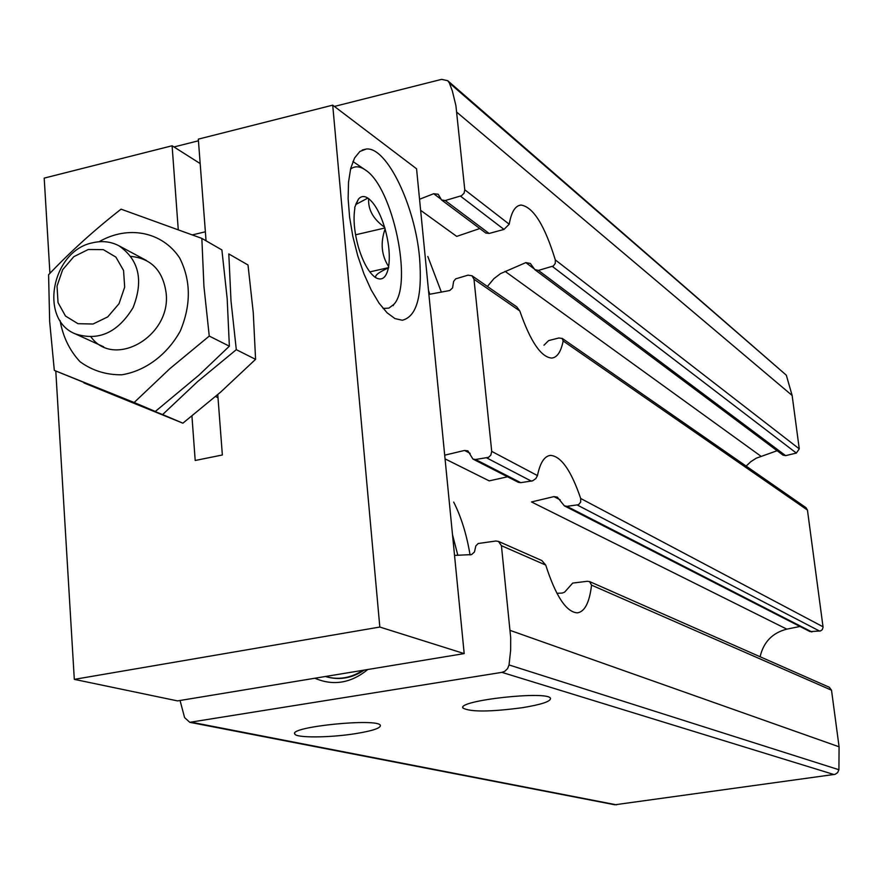 <?xml version="1.0" encoding="UTF-8"?>
<svg xmlns="http://www.w3.org/2000/svg" width="884" height="884" viewBox="0 0 884 884"><rect width="100%" height="100%" fill="white"/><g stroke="black" fill="none" stroke-linecap="round" stroke-linejoin="round"><path stroke-width="1.33" d="M522.367 707.697C541.196 704.592 550.577 701.52 550.511 698.471C549.229 690.327 456.542 700.493 462.951 708.062C470.376 712.073 490.189 711.951 522.367 707.697M355.556 733.643C372.418 730.88 380.695 728.151 380.374 725.444C378.849 717.764 288.283 726.858 294.792 734.04C296.151 738.052 330.03 737.764 355.556 733.643M799.998 626.469L786.815 629.143C772.428 632.834 763.522 642.038 760.107 656.757M556.909 593.297L562.268 593.065L564.611 592.147L572.699 583.086L587.33 581.285L589.584 581.617L591.551 585.142C589.484 602.501 584.766 611.739 577.385 612.855C566.335 612.203 555.782 596.28 545.737 565.086L541.881 560.578L498.421 541.384L495.813 541.019L478.178 543.516L475.824 545.903L474.476 551.947L471.581 554.599L454.531 555.395M180.049 700.493L184.59 717.587L189.762 722.316L614.855 804.783L835.104 774.329L837.645 772.583L838.916 769.732L839.082 746.803L831.512 690.194L829.347 687.277L589.595 581.584M189.762 722.316L501.913 672.359L504.753 671.321L507.571 668.635L509.04 664.945L510.654 650.116L510.698 637.762L501.427 545.682L498.421 541.384M786.815 629.143L531.505 501.957L553.937 496.609L557.34 497.139L564.312 505.803L566.876 506.333L578.523 504.72L580.689 502.112L580.689 498.477C571.208 470.642 561.163 456.277 550.588 455.382C544.489 455.956 540.113 462.697 537.472 475.592L491.714 451.37L473.99 279.245L472.012 275.775L468.023 275.156L455.669 278.858L453.603 281.455L452.575 287.908L449.724 290.527L428.895 294.405M518.466 482.366L472.929 459.061L467.879 450.84L464.52 450.453L444.685 455.183M564.301 505.825L810.042 631.618L820.529 630.933L822.264 629.673L823.081 627.231L807.446 510.068L805.987 507.659L562.18 338.373M518.488 482.344L520.731 482.664L475.515 459.481L488.521 457.348L490.852 455.127L491.714 451.37M472.929 459.061L475.515 459.481M520.731 482.664L532.665 480.819L535.859 478.553L537.472 475.592M777.113 450.718L756.207 458.21L750.814 461.68L746.129 466.1M487.404 286.46L493.902 278.659L500.532 273.609L525.825 262.614L530.345 263.465L534.809 269.576L538.433 270.416L553.384 265.974L555.274 263.355L555.307 259.907C544.699 225.343 533.295 207.055 521.096 205.055C515.317 205.519 511.35 211.895 509.217 224.216L464.774 189.795L455.912 105.649L452.343 90.964L449.37 83.008L447.691 80.676L441.58 79.361L334.417 106.434M543.969 345.213L548.666 340.572L558.821 337.997L562.136 338.439L563.163 340.97C560.997 351.81 557.174 357.512 551.715 358.064C541.074 357.247 530.433 341.544 519.803 310.958L516.886 307.024M485.868 233.078L441.536 199.95L438.21 194.237L433.679 193.729L419.535 199.254M534.776 269.631L783.014 455.138L785.633 455.647L796.351 453.072L799.269 448.873L792.141 395.479L786.318 375.181L447.691 80.676M485.902 233.033L489.117 233.453L445.204 200.546L461.547 195.695L464.056 193.198L464.774 189.795M441.536 199.95L445.204 200.546M489.117 233.453L503.99 229.42L509.217 224.216M198.436 140.788L173.982 146.965M367.788 669.508C350.937 683.21 333.29 686.128 314.859 678.238M507.571 476.785L489.195 480.874L445.05 458.884M479.78 228.536L456.708 236.393L420.629 210.326M327.732 677.144L328.108 677.243C340.694 680.216 352.727 677.84 364.208 670.094M429.801 294.239L428.497 290.372M441.381 292.173L427.823 256.482M457.846 555.307L452.498 534.654M470.078 554.986C466.686 534.621 461.227 516.985 453.691 502.101M362.849 670.326C351.512 677.73 339.677 679.973 327.356 677.045L325.423 676.503M88.267 249.498L103.295 249.631L115.903 257.1L123.561 270.482L124.677 287.134L119.02 303.72L107.715 316.903L93.041 324.019L77.969 323.688L65.482 316.03L58.035 302.615L57.029 286.107L62.642 269.742L73.781 256.692L88.267 249.498M92.831 242.746C102.19 240.581 110.898 241.586 118.931 245.774C139.009 259.786 143.716 280.405 133.075 307.621C117.881 332.594 98.632 341.346 75.317 333.887C38.52 319.422 52.001 250.415 92.831 242.746M130.998 256.393C151.396 258.526 163.109 270.824 166.159 293.267C171.176 336.34 114.202 369.048 91.074 337.036M99.074 241.741C128.014 224.989 162.269 231.564 179.651 257.94C190.988 280.438 191.198 304.792 180.303 331.003C167.22 354.727 145.407 370.993 121.804 374.794C106.19 374.982 92.267 370.628 80.057 361.733C69.626 350.561 62.963 336.826 60.068 320.538M49.659 321.533L54.322 370.396L134.158 402.496L169.883 368.639L209.254 336.075L203.928 286.317L201.85 238.393L121.064 209.165C94.411 229.962 70.256 251.829 48.587 274.747L49.659 321.533M201.85 238.393L221.895 249.94L227.177 298.67L229.365 346.185L199.077 375.026L155.308 411.48L54.322 370.396M209.254 336.075L229.365 346.185M134.158 402.496L155.308 411.48M83.958 382.949L162.601 414.574L197.718 381.501L236.304 349.666L231 300.925L228.801 253.929L248.006 264.99L253.277 312.759L255.575 359.346L220.646 392.098L182.877 423.182L83.958 382.949M236.304 349.666L255.575 359.346M162.601 414.574L182.877 423.182M200.171 163.573L172.104 145.772L44.2 178.115L49.924 273.333M55.791 371.026L74.311 679.365L177.551 700.901L464.188 653.596L416.552 168.778L332.716 105.152L198.314 139.142L206.06 240.813M74.311 679.365L379.822 627.043L332.716 105.152M464.188 653.596L379.822 627.043M419.568 257.885C415.171 206.094 386.938 146.711 366.341 149.009L359.876 151.451L354.572 157.993L350.705 168.402L348.517 182.215L348.13 198.745L349.6 217.177L352.86 236.514L357.733 255.752L363.943 273.874L371.181 289.93L379.037 303.124L387.104 312.814L394.982 318.594L402.286 320.251C416.74 316.66 422.497 295.875 419.568 257.885M172.104 145.772L178.248 229.575M191.938 416.088L195.198 460.487L222.359 454.984L217.762 394.618M217.994 397.645L215.552 396.529M350.528 169.12C354.882 165.739 359.91 166.082 365.622 170.148C392.916 187.552 413.204 284.538 393.822 304.416L388.894 308.118L383.081 308.439M354.738 207.331L354.838 208.381C353.125 219.254 354.296 232.105 358.363 246.923L358.915 248.78C363.401 262.824 368.727 272.272 374.882 277.101L376.031 277.852C382.12 280.935 386.242 277.62 388.396 267.885L388.628 266.581C390.164 255.819 388.982 243.299 385.081 229L384.551 227.199C380.175 213.232 374.871 203.718 368.65 198.635L367.866 198.093C364.175 195.751 361.048 196.082 358.473 199.088L354.738 207.331M355.777 204.502L367.866 198.093M368.65 198.635C367.954 209.63 373.258 219.144 384.551 227.199M385.081 229C380.253 242.824 381.435 255.354 388.628 266.581M388.396 267.885C378.286 272.504 374.164 275.83 376.031 277.852M375.236 277.355L374.429 276.758M352.926 161.496L365.622 170.148M393.137 305.676L393.822 304.416M355.578 234.801L384.982 227.973M369.81 271.885L388.728 267.609M831.512 690.194L591.551 585.142M545.737 565.086L501.427 545.682M560.202 499.836L553.937 496.609M470.133 453.359L464.52 450.453M811.855 631.949L566.876 506.333M819.689 631.121L577.34 505.051M823.048 626.8L580.689 498.477M531.394 481.15L486.741 457.923M760.914 456.21L505.051 271.333M807.446 510.068L563.163 340.97M519.803 310.958L473.99 279.245M533.737 268.537L525.825 262.614M440.541 198.856L433.679 193.729M785.633 455.647L538.433 270.416M796.351 453.072L552.367 266.427M799.269 448.873L555.307 259.907M503.99 229.42L460.476 196.126M834.098 774.572L501.913 672.359M616.491 804.827L192.038 722.339M792.141 395.479L456.785 112.191M839.082 746.803L510.156 630.403M838.916 769.732L509.04 664.945M786.318 375.181L449.37 83.008M462.873 707.355L462.951 708.062M294.737 733.278L294.792 734.04M516.93 306.958L472.012 275.775M518.588 205.641L521.096 205.055M548.655 455.757L550.588 455.382M327.356 677.045L328.108 677.243M75.317 333.887L103.671 346.804M118.931 245.774L146.412 260.482M362.252 150.015L366.341 149.009M355.909 204.071L358.473 199.088M205.364 231.796L192.458 234.868"/></g></svg>
